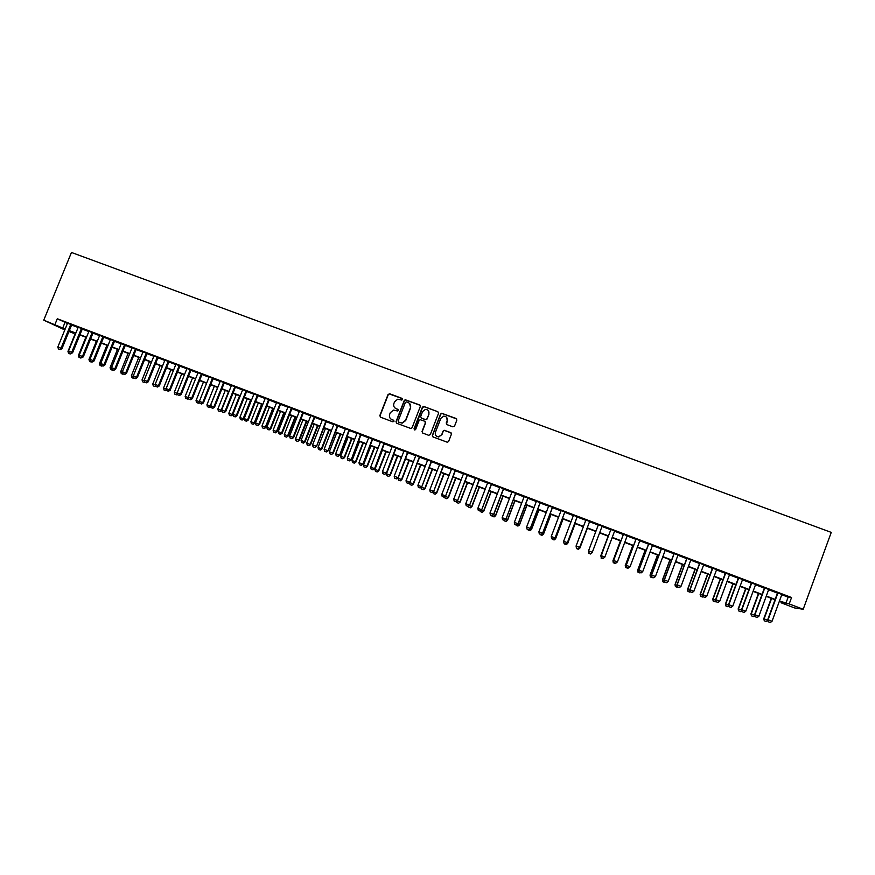 <?xml version="1.0" encoding="UTF-8"?>
<svg xmlns="http://www.w3.org/2000/svg" width="875" height="875" viewBox="0 0 875 875"><rect width="100%" height="100%" fill="white"/><g stroke="black" fill="none" stroke-linecap="round" stroke-linejoin="round"><path stroke-width="1.31" d="M395.03 408.023L396.145 408.669C393.98 407.597 393.236 405.891 393.892 403.528L394.581 401.767L397.688 399.219L401.8 400.039L402.478 399.481L401.986 398.355L389.67 393.772L388.052 394.516L379.827 415.592L380.527 417.2L392.853 421.827L393.991 421.312L393.488 420.186L391.891 419.584C389.736 418.512 388.981 416.795 389.648 414.433L390.327 412.672L393.608 410.091L397.512 410.955L398.234 410.397L397.742 409.27L396.156 408.767M402.369 398.65L389.189 393.914L388.259 394.702L380.045 415.756L380.319 417.091M393.827 420.416L391.891 419.584M398.103 409.522L396.342 408.844M452.911 426.847L454.552 426.103L456.859 420.12L456.127 418.502L441.667 413.252L440.595 414.072L432.37 435.334L433.081 436.964L447.42 442.269L448.623 441.448L451.413 434.208L450.691 432.589L444.248 430.281L443.1 431.102L441.711 434.678L438.561 436.877C435.925 436.461 434.875 434.941 435.422 432.316L440.836 418.316L443.745 416.128C446.534 416.391 447.661 417.9 447.136 420.656L446.228 422.997L446.95 424.616L452.911 426.847M781.758 594.727L788.156 597.155L791.547 597.516L789.206 603.936L803.206 609.262L831.25 532.383L71.455 252.459L43.75 320.163L65.166 329.044M791.547 597.516L57.291 318.762L54.972 324.428M420.317 406.525L419.606 404.917L405.213 399.733L404.239 400.531L396.014 421.673L396.714 423.281L410.966 428.531L412.092 427.711L420.317 406.525M423.992 406.547L437.817 411.688L438.539 413.306L430.314 434.558L428.673 435.302L422.756 433.07L422.034 431.452L425.381 422.844L424.659 421.225L420.208 419.683L419.114 420.492L415.636 429.45L414.837 430.03L414.006 428.837L422.363 407.28L423.391 406.47L437.817 411.688M71.695 324.767L67.55 323.203M82.359 328.825L78.225 327.25M93.056 332.883L88.933 331.319M103.786 336.962L99.673 335.398M114.559 341.053L110.447 339.489M125.366 345.155L121.264 343.602M136.216 349.278L132.114 347.714M147.098 353.402L143.008 351.848M158.014 357.547L153.934 356.005M168.962 361.714L164.894 360.161M179.955 365.881L175.897 364.339M190.991 370.07L186.933 368.528M202.059 374.27L198.002 372.739M213.161 378.492L209.114 376.961M224.306 382.725L220.27 381.194M235.484 386.969L231.448 385.438M246.706 391.234L242.681 389.703M257.961 395.5L253.947 393.98M269.259 399.798L265.245 398.267M280.591 404.097L276.587 402.577M291.966 408.417L287.973 406.897M303.373 412.748L299.392 411.239M314.836 417.102L310.855 415.592M326.32 421.466L322.361 419.956M337.859 425.841L333.9 424.342M349.431 430.238L345.483 428.739M361.047 434.645L357.098 433.147M372.695 439.075L368.769 437.577M384.387 443.516L380.472 442.028M396.123 447.967L392.208 446.48M407.903 452.441L403.998 450.964M419.727 456.925L415.822 455.448M431.583 461.431L427.689 459.955M443.483 465.948L439.6 464.483M455.427 470.488L451.555 469.022M467.414 475.037L463.553 473.572M479.445 479.609L475.595 478.144M491.509 484.192L487.67 482.738M503.628 488.786L499.8 487.331M515.78 493.413L511.962 491.958M527.986 498.039L524.18 496.595M540.236 502.688L536.43 501.244M552.519 507.358L548.723 505.914M564.856 512.039L561.072 510.606M577.227 516.742L573.453 515.309M589.652 521.456L585.889 520.023M602.12 526.192L598.369 524.77M614.655 530.95L610.87 529.517M627.233 535.73L623.416 534.275M639.866 540.52L636.005 539.055M652.542 545.333L648.637 543.856M665.252 550.167L661.325 548.669M678.027 555.013L674.045 553.503M690.834 559.88L686.82 558.359M703.697 564.758L699.639 563.227M716.603 569.669L712.513 568.105M729.553 574.58L725.419 573.016M742.558 579.523L738.391 577.938M755.606 584.478L751.395 582.881M768.709 589.455L764.455 587.836M57.291 318.762L67.452 323.455M71.586 325.019L78.127 327.502M82.25 329.077L88.823 331.57M92.958 333.134L99.575 335.65M103.688 337.214L110.348 339.741M114.461 341.305L121.166 343.853M125.267 345.406L132.016 347.966M136.117 349.53L142.909 352.1M146.989 353.653L153.825 356.256M157.916 357.809L164.795 360.412M168.864 361.966L175.787 364.591M179.856 366.144L186.823 368.791M190.892 370.333L197.903 372.991M201.95 374.533L209.016 377.212M213.062 378.744L220.161 381.445M224.197 382.977L231.35 385.7M235.386 387.22L242.583 389.955M246.597 391.486L253.848 394.231M257.863 395.762L265.147 398.53M269.15 400.05L276.489 402.839M280.492 404.359L287.875 407.159M291.867 408.68L299.294 411.502M303.275 413.011L310.756 415.855M314.727 417.364L322.252 420.219M326.222 421.728L333.802 424.605M337.75 426.103L345.373 429.002M349.333 430.5L357 433.409M360.938 434.908L368.659 437.839M372.597 439.338L380.363 442.291M384.289 443.778L392.109 446.742M396.025 448.23L403.9 451.227M407.805 452.703L415.723 455.711M419.617 457.198L427.591 460.217M431.484 461.694L439.502 464.745M443.384 466.222L451.456 469.284M455.328 470.75L463.455 473.845M467.316 475.311L475.486 478.417M479.336 479.872L487.572 483M491.411 484.455L499.691 487.605M503.53 489.059L511.864 492.22M515.681 493.675L524.07 496.858M527.887 498.312L536.331 501.517M540.127 502.961L548.625 506.188M552.42 507.631L560.962 510.88M564.747 512.312L573.355 515.583M577.128 517.016L585.791 520.297M589.553 521.73L598.259 525.044M602.011 526.466L610.772 529.791M614.556 531.223L623.317 534.548M627.134 536.003L635.906 539.328M639.756 540.794L648.539 544.13M652.433 545.606L661.216 548.942M665.153 550.441L673.947 553.777M677.917 555.286L686.722 558.633M690.736 560.153L699.541 563.5M703.587 565.042L712.403 568.389M716.505 569.942L725.32 573.289M729.455 574.864L738.281 578.211M742.459 579.797L751.297 583.155M755.508 584.752L764.356 588.109M768.611 589.728L777.459 593.097M781.856 594.442L777.558 592.812M803.206 609.262L794.555 607.928L781.112 602.798L784.317 603.247L779.33 601.355M781.364 602.12L781.112 602.798M73.861 332.686L73.62 333.288L68.95 331.505M64.805 329.93L43.75 320.163M779.45 601.027L789.206 603.936M69.311 330.619L75.841 333.102M79.975 334.677L86.548 337.181M90.672 338.756L97.289 341.272M101.402 342.836L108.062 345.373M112.175 346.938L118.88 349.497M122.981 351.061L129.73 353.62M133.831 355.184L140.613 357.766M144.703 359.33L151.539 361.933M155.619 363.486L162.498 366.1M166.578 367.653L173.502 370.289M177.57 371.842L184.537 374.5M188.595 376.042L195.606 378.711M199.664 380.253L206.719 382.944M210.766 384.486L217.875 387.188M221.911 388.73L229.064 391.453M233.089 392.984L240.286 395.719M244.311 397.25L251.552 400.017M255.566 401.538L262.85 404.316M266.864 405.847L274.192 408.636M278.195 410.156L285.578 412.967M289.57 414.487L296.997 417.32M300.978 418.83L308.459 421.684M312.43 423.194L319.955 426.059M323.925 427.569L331.505 430.456M335.453 431.966L343.077 434.864M347.025 436.373L354.703 439.294M358.641 440.792L366.362 443.734M370.3 445.233L378.066 448.186M381.992 449.684L389.812 452.659M393.728 454.147L401.592 457.144M405.497 458.631L413.427 461.65M417.32 463.137L425.294 466.167M429.177 467.655L437.205 470.706M441.077 472.183L449.159 475.256M453.02 476.733L461.147 479.828M465.008 481.294L473.189 484.411M477.039 485.877L485.264 489.005M489.103 490.47L497.394 493.62M501.222 495.086L509.556 498.258M513.373 499.712L521.773 502.906M525.58 504.361L534.023 507.577M537.819 509.02L546.317 512.258M550.112 513.702L558.666 516.961M562.45 518.394L571.047 521.675M574.82 523.108L583.483 526.411M587.245 527.844L595.962 531.158M599.714 532.591L608.464 535.916M612.248 537.359L621.009 540.695M624.827 542.15L633.598 545.486M637.459 546.962L646.231 550.298M650.125 551.786L658.908 555.133M662.845 556.631L671.639 559.978M675.609 561.488L684.414 564.845M688.428 566.366L697.233 569.723M701.291 571.266L710.095 574.623M714.197 576.177L723.012 579.534M727.147 581.109L735.973 584.478M740.152 586.064L748.989 589.433M753.2 591.03L762.048 594.398M766.303 596.017L775.152 599.397M69.092 331.133L73.62 333.288M775.031 599.714L766.183 596.345M761.928 594.727L753.08 591.358M748.869 589.75L740.031 586.381M735.853 584.795L727.027 581.438M722.892 579.862L714.077 576.505M709.986 574.941L701.17 571.583M697.113 570.041L688.308 566.683M684.294 565.163L675.5 561.805M671.519 560.295L662.725 556.948M658.788 555.45L650.005 552.103M646.111 550.616L637.339 547.28M633.478 545.803L624.706 542.467M620.889 541.012L612.128 537.677M608.344 536.233L599.594 532.897M595.842 531.475L587.125 528.15M583.363 526.717L574.7 523.425M570.938 521.981L562.33 518.711M558.545 517.267L549.992 514.008M546.208 512.564L537.709 509.338M533.903 507.883L525.459 504.667M521.653 503.212L513.264 500.019M509.436 498.564L501.102 495.392M497.273 493.938L488.994 490.777M485.144 489.322L476.919 486.183M473.069 484.717L464.888 481.6M461.027 480.134L452.9 477.039M449.039 475.562L440.956 472.489M437.084 471.012L429.056 467.961M425.173 466.473L417.2 463.444M413.306 461.956L405.387 458.938M401.483 457.45L393.608 454.453M389.692 452.966L381.872 449.98M377.945 448.492L370.18 445.528M366.242 444.03L358.52 441.098M354.583 439.589L346.916 436.669M342.967 435.17L335.344 432.261M331.384 430.752L323.805 427.875M319.845 426.366L312.32 423.5M308.339 421.98L300.869 419.136M296.877 417.616L289.45 414.783M285.458 413.262L278.075 410.452M274.083 408.931L266.744 406.142M262.741 404.611L255.445 401.833M251.431 400.312L244.191 397.545M240.166 396.014L232.969 393.28M228.944 391.748L221.791 389.025M217.755 387.483L210.645 384.781M206.609 383.239L199.544 380.548M195.497 379.006L188.486 376.337M184.417 374.784L177.45 372.137M173.381 370.584L166.458 367.948M162.389 366.395L155.509 363.781M151.43 362.217L144.594 359.614M140.503 358.061L133.711 355.48M129.609 353.916L122.861 351.345M118.759 349.781L112.055 347.233M107.953 345.669L101.292 343.131M97.169 341.556L90.552 339.041M86.428 337.466L79.855 334.961M75.72 333.397L69.191 330.903M64.969 322.514L62.694 328.092M788.156 597.155L785.848 603.466M390.917 419.048L392.098 419.748M420.142 405.3L405.398 399.919L404.425 400.717L396.211 421.827L396.473 423.161M406.492 401.909L405.366 402.434L398.147 420.995L398.639 422.122L402.008 422.997L405.519 420.383L410.452 407.695C411.108 405.322 410.353 403.616 408.188 402.544L406.492 401.909M409.653 403.517L410.627 407.859L405.705 420.547L402.194 423.15L398.825 422.275M425.173 421.575L425.545 422.997L422.209 431.605L422.461 432.917M424.156 406.722L422.537 407.455L414.334 429.888M428.837 413.908C429.363 411.108 428.203 409.598 425.37 409.402L422.581 411.567L420.667 416.489L421.378 418.108L425.841 419.65L426.934 418.83L429.002 414.072L428.258 410.506M429.002 414.072L427.098 418.994L426.005 419.803L421.553 418.272M446.622 417.342L447.278 420.82L446.545 424.364M436.308 436.034L438.714 437.019L441.711 434.678M451.238 432.983L444.391 430.423L443.242 431.244L441.864 434.82M456.728 418.972L441.82 413.427L440.748 414.236L432.523 435.477L432.764 436.778M68.688 353.38L70.262 353.981L68.688 353.38M75.37 333.255L67.977 351.422L68.677 351.684M67.977 351.422L68.545 353.314M58.428 348.961L60.178 349.639L58.428 348.961L57.838 347.014L67.605 323.083M70.798 324.297L61.031 348.239L61.961 348.644L60.178 349.639M71.739 324.658L61.961 348.644M57.838 347.014L61.031 348.239L60.025 349.573M79.166 357.405L80.741 358.017L79.166 357.405M85.848 337.247L78.455 355.436L79.373 355.797M78.455 355.436L79.012 357.35M89.666 361.452L91.241 362.053L89.666 361.452M96.37 341.25L88.966 359.483L90.114 359.92M88.966 359.483L89.523 361.386M100.209 365.498L101.795 366.111L100.209 365.498M106.914 345.275L99.509 363.53L100.887 364.066M99.509 363.53L100.067 365.433M110.786 369.567L112.372 370.169L110.786 369.567M117.502 349.3L110.097 367.598L111.705 368.211M110.097 367.598L110.644 369.502M69.081 353.052L70.842 353.741L69.081 353.052L68.502 351.116L78.269 327.13M81.484 328.355L71.706 352.341L72.614 352.734L70.842 353.741M82.403 328.705L72.614 352.734M68.502 351.116L71.706 352.341L70.689 353.675M79.789 357.164L81.539 357.853L79.789 357.164L79.209 355.217L88.977 331.198M92.203 332.423L82.425 356.453L83.311 356.847L81.539 357.853M93.1 332.762L83.311 356.847M79.209 355.217L82.425 356.453L81.397 357.788M90.519 361.287L92.28 361.977L90.519 361.287L89.95 359.352L99.717 335.278M102.955 336.503L93.177 360.588L94.052 360.97L92.28 361.977M103.841 336.842L94.052 360.97M89.95 359.352L93.177 360.588L92.137 361.911M101.292 365.433L103.053 366.111L101.292 365.433L100.723 363.486L110.502 339.369M113.739 340.605L103.961 364.733L104.814 365.105L103.053 366.111M114.614 340.933L104.814 365.105M100.723 363.486L103.961 364.733L102.911 366.056M121.395 373.636L122.981 374.248L121.395 373.636M128.122 353.347L120.706 371.678L122.544 372.378M120.706 371.678L121.253 373.581M112.098 369.589L113.859 370.267L112.098 369.589L111.53 367.642L121.319 343.481M124.567 344.706L114.789 368.889L115.62 369.25L113.859 370.267M125.42 345.034L115.62 369.25M111.53 367.642L114.789 368.889L113.717 370.213M132.037 377.738L133.634 378.35L132.037 377.738M138.775 357.405L131.359 375.769L133.427 376.556M131.359 375.769L131.906 377.672M122.938 373.756L124.709 374.434L122.938 373.756L122.38 371.798L132.169 347.594M135.428 348.841L125.65 373.056L126.459 373.417L124.709 374.434M136.259 349.158L126.459 373.417M122.38 371.798L125.65 373.056L124.567 374.38M142.712 381.839L144.32 382.452L142.712 381.839M149.461 361.473L142.045 379.87L144.353 380.756M142.045 379.87L142.581 381.784M144.659 381.839L144.189 382.397M133.82 377.934L135.592 378.623L133.82 377.934L133.273 375.988L143.052 351.728M146.333 352.975L136.544 377.245L137.342 377.595L135.592 378.623M147.142 353.281L137.342 377.595M133.273 375.988L136.544 377.245L135.461 378.558M153.431 385.952L155.039 386.575L153.431 385.952M160.191 365.564L152.775 383.994L155.312 384.967M152.775 383.994L153.3 385.897M155.039 386.575L155.652 386.214M155.531 385.777L154.919 386.52M144.736 382.134L146.508 382.812L144.736 382.134L144.189 380.177L153.978 355.884M157.259 357.131L147.47 381.434L148.258 381.784L146.508 382.812M158.058 357.427L148.258 381.784M144.189 380.177L147.47 381.434L146.377 382.758M164.183 390.086L165.802 390.709L164.183 390.086M170.953 369.655L163.527 388.128L166.305 389.189M163.527 388.128L164.062 390.031M165.802 390.709L166.589 390.239M166.458 389.736L165.67 390.655M155.695 386.334L157.467 387.023L155.695 386.334L155.148 384.387L164.938 360.041M168.241 361.298L158.441 385.656L159.206 385.995L157.467 387.023M169.017 361.594L159.206 385.995M155.148 384.387L158.441 385.656L157.336 386.969M174.967 394.231L176.586 394.855L174.967 394.231M181.748 373.767L174.322 392.273L177.341 393.422M174.322 392.273L174.847 394.177M176.586 394.855L177.57 394.264M177.417 393.706L176.466 394.8M166.688 390.567L168.459 391.256L166.688 390.567L166.141 388.609L175.941 364.219M179.244 365.477L169.455 389.878L170.198 390.217L168.459 391.256M180.009 365.761L170.198 390.217M166.141 388.609L169.455 389.878L168.339 391.202M185.795 398.398L187.414 399.022L185.795 398.398M192.577 377.891L185.161 396.43L188.409 397.677L187.305 398.967M185.161 396.43L185.675 398.344M187.414 399.022L188.584 398.311M177.712 394.8L179.495 395.489L177.712 394.8L177.177 392.853L186.977 368.408M190.291 369.666L180.502 394.122L181.223 394.45L179.495 395.489M191.034 369.95L181.223 394.45M177.177 392.853L180.502 394.122L179.375 395.434M203.448 382.036L196.022 400.608L199.412 401.559M198.166 403.145L196.536 402.522L198.286 403.2L199.522 401.964M196.022 400.608L196.536 402.522M198.286 403.2L199.631 402.369M188.781 399.055L190.564 399.744L188.781 399.055L188.256 397.097L198.056 372.619M201.381 373.877L191.581 398.377L192.281 398.694L190.564 399.744M202.103 374.15L192.281 398.694M188.256 397.097L191.581 398.377L190.444 399.689M199.883 403.32L201.666 404.02L199.883 403.32L199.358 401.362L209.169 376.83M212.505 378.098L202.705 402.653L203.383 402.959L201.666 404.02M213.205 378.372L203.383 402.959M199.358 401.362L202.705 402.653L201.556 403.966M211.028 407.608L212.811 408.297L211.028 407.608L210.503 405.65L220.314 381.062M223.672 382.342L213.861 406.93L214.528 407.236L212.811 408.297M224.35 382.605L214.528 407.236M210.503 405.65L213.861 406.93L212.702 408.253M214.353 386.192L206.927 404.797L210.208 406.055L217.634 387.439M209.07 407.334L207.43 406.711L209.18 407.389L210.667 406.262M206.927 404.797L207.43 406.711M209.18 407.389L210.722 406.438M225.291 390.348L217.864 408.997L221.156 410.255L228.583 391.606M220.008 411.545L218.367 410.911L220.117 411.589L221.834 410.462M217.864 408.997L218.367 410.911M220.117 411.589L221.802 410.55M236.272 394.538L228.845 413.208L232.138 414.477L239.575 395.795M230.989 415.767L229.338 415.133L231.098 415.811L232.936 414.334M228.845 413.208L229.338 415.133M231.098 415.811L232.772 414.761M222.206 411.906L223.989 412.595L222.206 411.906L221.692 409.948L231.503 385.317M234.861 386.597L225.061 411.239L225.706 411.534L223.989 412.595M235.528 386.848L225.706 411.534M221.692 409.948L225.061 411.239L223.891 412.552M247.286 398.727L239.859 417.441L243.162 418.709L250.6 399.995M242.003 420L240.352 419.355L242.102 420.044L243.162 418.709L243.775 418.994L251.223 400.225M239.859 417.441L240.352 419.355M242.102 420.044L243.775 418.994M233.428 416.216L235.211 416.905L233.428 416.216L232.914 414.258L242.725 389.583M246.105 390.863L236.294 415.548L236.917 415.844L235.211 416.905M246.75 391.103L236.917 415.844M232.914 414.258L236.294 415.548L235.113 416.861M258.344 402.938L250.906 421.684L254.231 422.964L261.669 404.206M253.05 424.244L251.398 423.609L253.148 424.288L254.811 423.237L262.27 404.436M250.906 421.684L251.398 423.609M253.148 424.288L254.811 423.237M244.683 420.536L246.477 421.236L244.683 420.536L244.18 418.578L253.991 393.859M257.381 395.139L247.57 419.88L248.172 420.164L246.477 421.236M258.005 395.38L248.172 420.164M244.18 418.578L247.57 419.88L246.378 421.192M269.434 407.159L261.997 425.95L265.333 427.23L272.77 408.428M264.141 428.509L262.478 427.864L264.239 428.553L265.902 427.492L273.35 408.658M261.997 425.95L262.478 427.864M264.239 428.553L265.902 427.492M255.981 424.878L257.775 425.578L255.981 424.878L255.478 422.92L265.3 398.147M268.702 399.438L258.88 424.222L259.47 424.495L257.775 425.578M269.303 399.667L259.47 424.495M255.478 422.92L258.88 424.222L257.677 425.534M280.558 411.403L273.12 430.216L276.467 431.506L283.905 412.672M275.264 432.786L273.602 432.141L275.363 432.83L277.014 431.758L284.473 412.891M273.12 430.216L273.602 432.141M275.363 432.83L277.014 431.758M267.312 429.231L269.117 429.931L267.312 429.231L266.82 427.273L276.642 402.456M280.055 403.747L270.233 428.586L270.802 428.848L269.117 429.931M280.645 403.977L270.802 428.848M266.82 427.273L270.233 428.586L269.019 429.888M291.725 415.658L284.288 434.503L287.645 435.794L295.083 416.927M286.431 437.073L284.758 436.428L286.519 437.117L288.17 436.045L295.63 417.134M284.288 434.503L284.758 436.428M286.519 437.117L288.17 436.045M278.688 433.606L280.492 434.306L278.688 433.606L278.206 431.648L288.028 406.777M291.441 408.078L281.619 432.961L282.177 433.223L280.492 434.306M292.009 408.297L282.177 433.223M278.206 431.648L281.619 432.961L280.394 434.263M302.925 419.923L295.488 438.812L298.856 440.103L306.294 421.203M297.631 441.383L295.947 440.737L297.719 441.416L299.359 440.344L306.819 421.4M295.488 438.812L295.947 440.737M297.719 441.416L299.359 440.344M290.095 437.992L291.9 438.692L290.095 437.992L289.625 436.034L299.447 411.119M302.881 412.42L293.059 437.347L293.584 437.598L291.9 438.692M303.428 412.628L293.584 437.598M289.625 436.034L293.059 437.347L291.812 438.648M314.169 424.2L306.72 443.133L310.1 444.423L317.548 425.491M308.875 445.703L307.191 445.047L308.952 445.736L310.592 444.664L318.052 425.677M306.72 443.133L307.191 445.047M308.952 445.736L310.592 444.664M301.558 442.4L303.363 443.1L301.558 442.4L301.077 440.431L310.909 415.461M314.355 416.773L304.522 441.755L305.036 441.995L303.363 443.1M314.88 416.97L305.036 441.995M301.077 440.431L304.522 441.755L303.275 443.056M325.445 428.498L318.008 447.464L321.398 448.766L328.836 429.789M320.152 450.034L318.456 449.389L320.228 450.078L321.869 448.995L329.328 429.975M318.008 447.464L318.456 449.389M320.228 450.078L321.869 448.995M336.766 432.808L329.317 451.806L332.719 453.119L340.167 434.098M331.472 454.387L329.766 453.731L331.548 454.42L333.178 453.338L340.637 434.284M329.317 451.806L329.766 453.731M331.548 454.42L333.178 453.338M348.119 437.128L340.67 456.17L344.083 457.483L351.531 438.43M342.825 458.752L341.119 458.095L342.902 458.784L344.52 457.691L351.98 438.605M340.67 456.17L341.119 458.095M342.902 458.784L344.52 457.691M313.042 446.808L314.858 447.519L313.042 446.808L312.583 444.85L322.405 419.836M325.861 421.148L316.531 446.414L314.858 447.519M326.375 421.334L316.531 446.414M312.583 444.85L316.039 446.173L314.77 447.475M324.581 451.248L326.397 451.948L324.581 451.248L324.122 449.28L333.944 424.211M337.422 425.534L328.059 450.844L326.397 451.948M337.903 425.72L328.059 450.844M324.122 449.28L327.589 450.614L326.309 451.916M336.153 455.689L337.969 456.4L336.153 455.689L335.694 453.731L345.527 428.608M349.016 429.931L339.631 455.284L337.969 456.4M349.475 430.117L339.631 455.284M335.694 453.731L339.183 455.066L337.892 456.367M359.516 441.47L352.067 460.545L355.491 461.858L362.939 442.772M354.222 463.127L352.505 462.47L354.288 463.159L355.906 462.066L363.377 442.936M352.067 460.545L352.505 462.47M354.288 463.159L355.906 462.066M347.769 460.152L349.584 460.863L347.769 460.152L347.32 458.194L357.153 433.027M360.642 434.35L351.236 459.747L349.584 460.863M361.091 434.525L351.236 459.747M347.32 458.194L350.809 459.528L349.508 460.83M370.956 445.823L363.497 464.942L366.942 466.255L374.391 447.136M365.652 467.523L363.934 466.867L365.717 467.556L367.325 466.452L374.795 447.289M363.497 464.942L363.934 466.867M365.717 467.556L367.325 466.452M359.417 464.636L361.244 465.347L359.417 464.636L358.98 462.667L368.812 437.456M372.323 438.791L362.895 464.22L361.244 465.347M372.75 438.944L362.895 464.22M358.98 462.667L362.48 464.012L361.178 465.314M382.43 450.198L374.97 469.339L378.427 470.673L385.875 451.511M377.125 471.931L375.397 471.275L377.191 471.964L378.798 470.859L386.258 451.653M374.97 469.339L375.397 471.275M377.191 471.964L378.798 470.859M371.12 469.131L372.936 469.842L371.12 469.131L370.683 467.163L380.516 441.897M384.038 443.231L374.588 468.705L372.936 469.842M384.442 443.384L374.588 468.705M370.683 467.163L374.194 468.508L372.87 469.809M393.936 454.584L386.488 473.769L389.944 475.092L397.403 455.897M388.631 476.361L386.903 475.694L388.697 476.394L390.294 475.278L397.764 456.039M386.488 473.769L386.903 475.694M388.697 476.394L390.294 475.278M382.856 473.638L384.683 474.348L382.856 473.638L382.419 471.669L392.262 446.359M395.795 447.694L386.312 473.211L384.683 474.348M396.178 447.847L386.312 473.211M382.419 471.669L385.952 473.025L384.617 474.316M405.497 458.981L398.038 478.198L401.505 479.533L408.964 460.305M400.192 480.802L398.453 480.134L400.247 480.834L401.844 479.708L409.314 460.436M398.038 478.198L398.453 480.134M400.247 480.834L401.844 479.708M409.719 482.409L413.109 483.995L420.569 464.723M411.775 485.253L410.036 484.586L411.83 485.286L413.427 484.159L420.897 464.844M409.631 482.65L410.036 484.586M411.83 485.286L413.427 484.159M421.323 487.145L424.758 488.469L432.217 469.153M423.413 489.727L421.662 489.059L423.456 489.748L425.042 488.622L432.523 469.273M421.269 487.178L421.662 489.059M423.456 489.748L425.042 488.622M394.636 478.166L396.463 478.877L394.636 478.166L394.198 476.197L404.042 450.833M407.586 452.178L398.092 477.739L396.463 478.877M407.958 452.32L398.092 477.739M394.198 476.197L397.742 477.553L396.397 478.844M406.448 482.705L408.286 483.416L406.448 482.705L406.033 480.736L415.877 455.328M419.431 456.673L409.905 482.278L408.286 483.416M419.77 456.805L409.905 482.278M406.033 480.736L409.588 482.103L408.231 483.394M418.316 487.266L420.142 487.977L418.316 487.266L417.9 485.297L427.744 459.834M431.309 461.18L421.761 486.828L420.142 487.977M431.627 461.311L421.761 486.828M417.9 485.297L421.466 486.664L420.098 487.955M433.223 491.717L436.439 492.953L443.898 473.605M435.083 494.211L433.333 493.544L435.127 494.244L436.712 493.106L444.183 473.714M432.983 491.881L433.333 493.544M435.127 494.244L436.712 493.106M430.216 491.838L432.053 492.559L430.216 491.838L429.8 489.869L439.655 464.352M443.231 465.708L433.661 491.4L432.053 492.559M443.537 465.828L433.661 491.4M429.8 489.869L433.387 491.247L431.998 492.527M445.167 496.311L448.164 497.459L455.623 478.078M446.797 498.717L445.036 498.039L446.841 498.739L448.416 497.602L455.886 478.177M444.741 496.606L445.036 498.039M446.841 498.739L448.416 497.602M442.159 496.431L443.997 497.153L442.159 496.431L441.755 494.462L451.609 468.891M455.197 470.258L445.605 495.983L443.997 497.153M455.481 470.356L445.605 495.983M441.755 494.462L445.353 495.841L443.953 497.12M457.155 500.916L459.933 501.977L467.392 482.552M458.555 503.234L456.783 502.556L458.587 503.256L460.152 502.108L467.633 482.65M456.783 502.556L456.542 501.353M458.587 503.256L460.152 502.108M454.147 501.036L455.984 501.758L454.147 501.036L453.753 499.067L463.608 473.441M467.206 474.819L457.592 500.588L455.984 501.758M467.458 474.906L457.592 500.588M453.753 499.067L457.352 500.445L455.952 501.736M469.175 505.531L471.734 506.516L479.205 487.047M471.942 506.636L470.378 507.784L468.573 507.084L470.378 507.784L471.942 506.636L479.423 487.134M468.377 506.122L468.573 507.084M466.178 505.662L468.027 506.384L466.178 505.662L465.784 503.683L475.639 478.013M479.259 479.391L469.623 505.203L468.027 506.384M479.489 479.478L469.623 505.203M465.784 503.683L469.405 505.072L467.983 506.362M481.25 510.169L483.58 511.066L491.05 491.564M482.18 512.312L480.397 511.634L482.212 512.334L483.766 511.186L491.247 491.641M480.255 510.902L480.397 511.634M482.212 512.334L483.766 511.186M478.253 510.3L480.102 511.022L478.253 510.3L477.87 508.32L487.725 482.606M491.356 483.984L481.688 509.841L480.102 511.022M491.564 484.061L481.688 509.841M477.87 508.32L481.502 509.72L480.069 511M493.369 514.817L495.469 515.627L502.939 496.092M494.058 516.884L492.275 516.195L494.08 516.895L495.633 515.736L503.114 496.158M492.275 516.195L490.372 514.959L492.22 515.681L493.631 514.38L492.22 515.681M494.08 516.895L495.633 515.736M490.372 514.959L489.989 512.98L499.844 487.211M503.486 488.589L493.631 514.38L489.989 512.98M503.672 488.666L493.806 514.5M505.52 519.487L507.402 520.209L514.872 500.631M505.98 521.467L504.186 520.778L506.002 521.478L507.544 520.319L515.025 500.697M506.002 521.478L507.544 520.319M502.523 519.63L504.383 520.352L502.523 519.63L502.152 517.65L512.017 491.827M515.67 493.216L505.958 519.159L504.383 520.352M515.834 493.281L505.958 519.159M502.152 517.65L505.816 519.061L504.35 520.341M517.727 524.18L519.378 524.814L526.848 505.192M517.934 526.061L516.141 525.372L517.956 526.072L519.498 524.902L526.98 505.247M517.956 526.072L519.498 524.902M514.73 524.322L516.589 525.044L514.73 524.322L514.358 522.342L524.223 496.464M516.589 525.044L518.153 523.852L516.589 525.044M527.898 497.853L518.033 523.753L514.358 522.342M528.03 497.908L518.153 523.852M529.966 528.883L531.387 529.43L538.858 509.775M529.933 530.677L528.139 529.977L529.955 530.688L531.486 529.517L538.978 509.819M529.955 530.688L531.486 529.517M526.98 529.025L528.839 529.747L526.98 529.025L526.619 527.045L536.473 501.113M528.839 529.747L530.403 528.555L528.839 529.747M540.159 502.512L530.305 528.467L526.619 527.045M540.28 502.556L530.403 528.555M542.259 533.608L543.452 534.056L550.922 514.369M541.986 535.303L540.17 534.614L541.997 535.314L543.517 534.133L551.009 514.402M540.072 534.067L540.17 534.614M541.997 535.314L543.517 534.133M539.263 533.75L541.122 534.472L539.263 533.75L538.913 531.77L548.778 505.783M541.122 534.472L542.686 533.269L541.122 534.472M552.475 507.194L542.609 533.192L538.913 531.77M552.573 507.227L542.686 533.269M554.586 538.344L555.548 538.705L563.019 518.973M554.072 539.952L552.256 539.252L554.083 539.962L555.603 538.77L563.084 518.995M554.083 539.962L555.603 538.77M551.6 538.497L553.47 539.219L551.6 538.497L551.25 536.506L561.116 510.475M564.834 511.886L555.023 538.005L553.47 539.219M564.9 511.908L555.023 538.005M551.25 536.506L554.969 537.939L553.459 539.208M566.967 543.091L567.689 543.375L575.159 523.6M567.722 543.43L566.202 544.622L564.375 543.911L566.202 544.622L567.722 543.43L575.203 523.611M563.981 543.255L565.852 543.977L563.981 543.255L563.642 541.264L573.508 515.178M565.852 543.977L567.361 542.697L565.852 543.977M577.227 516.589L567.361 542.697L563.642 541.264M577.281 516.611L567.394 542.763M579.392 547.87L587.355 528.237M579.884 548.1L578.375 549.303L576.538 548.592L578.375 549.303L579.884 548.1L587.377 528.248M576.406 548.023L578.277 548.756L576.406 548.023L576.067 546.044L585.944 519.903M578.277 548.756L579.808 547.477L578.277 548.756M579.819 547.531L589.695 521.325L579.808 547.477L576.067 546.044M591.861 552.65L590.745 553.547L588.875 552.814L590.745 553.547L592.277 552.322M592.102 552.748L590.581 553.995L588.755 553.284L590.581 553.995L592.102 552.748M602.164 526.061L592.298 552.278L588.547 550.834L588.875 552.814L588.547 550.834L598.413 524.639M604.373 557.462L602.842 558.698L601.005 557.988L602.842 558.709L604.384 557.452M608.169 536.167L601.125 556.216M608.147 536.156L600.655 556.084M601.038 555.68L601.388 557.637L601.038 555.68L610.925 529.386L601.07 555.636L604.833 557.091L603.269 558.359L601.388 557.627L603.269 558.359L604.833 557.091L614.709 530.819M613.288 562.723L615.147 563.434L613.288 562.723L612.938 560.798L613.681 561.039M620.43 540.837L612.938 560.798M620.473 540.848L612.992 560.777L613.298 562.723M613.572 560.492L613.944 562.461L615.825 563.183L613.944 562.45L613.572 560.492L623.459 534.144M627.288 535.598L617.411 561.914L613.637 560.47L623.503 534.166M615.825 563.183L617.411 561.914M625.625 567.47L627.495 568.17L625.625 567.47L625.264 565.534L626.27 565.873M632.756 545.53L625.264 565.534M632.822 545.552L625.341 565.512L625.636 567.459M626.555 567.295L628.447 568.028L626.555 567.295L626.161 565.327L636.048 538.923M639.909 540.389L630.044 566.77L626.248 565.316L636.125 538.956M628.447 568.028L630.044 566.77M626.161 565.327L626.544 567.306M638.006 572.228L639.887 572.939L638.006 572.228L637.623 570.281L638.903 570.73M645.116 550.244L637.623 570.281M645.203 550.277L637.733 570.281L638.028 572.228M638.794 570.183L639.188 572.163L641.091 572.895L639.209 572.163L638.794 570.183L648.692 543.725M652.586 545.202L642.709 571.637L638.903 570.172L648.78 543.758M641.091 572.895L642.709 571.637M657.639 555.013L650.169 575.05L650.453 576.997L652.323 577.719L650.431 576.997L650.038 575.05L651.591 575.597M657.53 554.969L650.038 575.05M651.908 577.041L653.789 577.773L651.908 577.041L651.481 575.05L661.369 548.538M665.306 550.036L655.43 576.516L651.612 575.05L661.489 548.581M653.789 577.773L655.43 576.516M651.481 575.05L651.886 577.041M662.9 581.787L664.803 582.52L662.9 581.787L662.495 579.841L664.322 580.486M669.987 559.716L662.495 579.841M670.13 559.759L662.648 579.852L662.922 581.798M664.65 581.941L666.564 582.673L664.65 581.941L664.202 579.939L674.1 553.372M678.07 554.881L668.194 581.427L664.366 579.95L674.242 553.427M666.564 582.673L668.194 581.427M664.202 579.939L664.617 581.941M675.413 586.6L677.327 587.333L675.413 586.6L674.997 584.642L677.097 585.397M682.489 564.473L674.997 584.642M682.653 564.528L675.172 584.653L675.445 586.611M687.969 591.434L689.894 592.156L687.969 591.434L687.542 589.455L689.916 590.319M695.034 569.253L687.542 589.455M695.22 569.319L687.739 589.488L688.012 591.434M707.831 574.12L700.35 594.333L700.612 596.28L702.516 597.013L700.58 596.28L700.131 594.3L702.789 595.263M707.623 574.044L700.131 594.3M703.084 596.575L702.516 597.013M713.223 601.136L715.17 601.88L713.223 601.136L712.764 599.145L715.706 600.228M720.267 578.856L712.764 599.145M720.497 578.944L713.016 599.2L713.267 601.147M715.958 601.3L715.17 601.88M725.922 606.014L727.88 606.758L725.922 606.014L725.452 604.023L728.678 605.216M732.944 583.691L725.452 604.023M733.206 583.789L725.725 604.078L725.966 606.025M728.875 606.036L727.88 606.758M738.664 610.914L740.633 611.658L738.664 610.914L738.172 608.913L741.694 610.214M745.675 588.536L738.172 608.913M745.959 588.645L738.478 608.978L738.719 610.925M741.836 610.794L740.633 611.658M676.977 584.85L677.414 586.852L679.361 587.595L677.436 586.852L676.977 584.85L686.875 558.217M690.889 559.748L681.012 586.338L677.163 584.861L687.039 558.283M679.361 587.595L681.012 586.338M689.795 589.772L690.244 591.784L692.212 592.528L690.277 591.784L689.795 589.772L699.694 563.095M703.741 564.627L693.864 591.281L690.003 589.794L699.88 563.161M692.212 592.528L693.864 591.281M703.161 596.739L705.064 597.483L703.161 596.739L702.669 594.716L712.556 567.973M716.647 569.527L706.77 596.236L702.898 594.748L712.775 568.061M705.064 597.483L706.77 596.236M702.669 594.716L703.128 596.739M715.575 599.67L716.056 601.705L718.036 602.459L716.1 601.716L715.575 599.67L725.473 572.884M729.608 574.448L719.731 601.212L715.837 599.714L725.714 572.972M718.036 602.459L719.731 601.212M729.072 606.703L731.03 607.447L729.072 606.703L728.536 604.647L738.434 577.806M742.613 579.392L732.736 606.211L728.831 604.702L738.708 577.905M731.03 607.447L732.736 606.211M728.536 604.647L729.028 606.692M742.109 611.712L744.067 612.456L742.109 611.712L741.552 609.645L751.45 582.739M755.661 584.347L745.784 611.22L741.858 609.711L751.745 582.859M744.067 612.456L745.784 611.22M741.552 609.645L742.055 611.691M751.45 615.836L753.43 616.58L751.45 615.836L750.947 613.812L754.753 615.223M758.45 593.403L750.947 613.812M758.756 593.512L751.275 613.889L751.505 615.847M754.841 615.573L753.43 616.58M755.18 616.733L757.148 617.487L755.18 616.733L754.611 614.655L764.509 587.705M768.764 589.312L758.877 616.252L754.95 614.742L764.827 587.825M757.148 617.487L758.877 616.252M754.611 614.655L755.125 616.722M764.28 620.769L766.27 621.523L764.28 620.769L763.766 618.745L767.867 620.266M771.269 598.281L763.766 618.745M771.597 598.413L764.116 618.822L764.345 620.78M767.889 620.375L766.27 621.523M768.305 621.775L770.284 622.541L768.305 621.775L767.714 619.697L777.613 592.681M781.911 594.311L772.023 621.294L768.075 619.784L777.962 592.812M770.284 622.541L772.023 621.294M767.714 619.697L768.25 621.764"/></g></svg>
